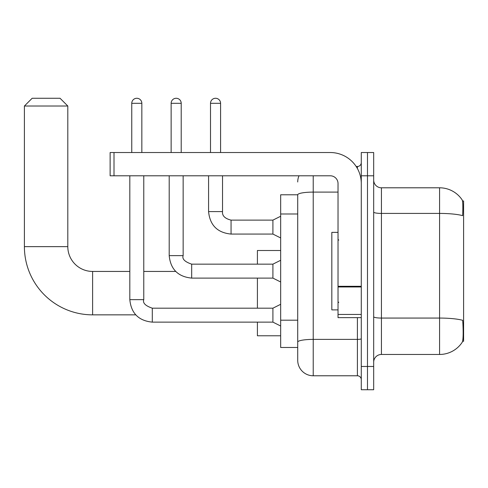 <?xml version="1.0" encoding="UTF-8"?>
<svg xmlns="http://www.w3.org/2000/svg" width="488" height="488" viewBox="0 0 488 488"><rect width="100%" height="100%" fill="white"/><g stroke="black" fill="none" stroke-linecap="round" stroke-linejoin="round"><path stroke-width="0.73" d="M462.594 341.283L463.6 341.283L463.6 200.977L462.502 200.977M297.717 194.779L280.667 194.779L280.667 347.48L297.717 347.48L297.717 360.272L297.717 194.779M381.433 354.459L439.572 354.459A27.133 27.133 0 0 0 462.252 342.216L462.252 342.216C463.185 340.026 463.399 333.774 462.892 323.452L462.691 320.317A27.133 4.709 180 0 0 439.572 318.066L439.572 187.801A27.133 27.133 0 0 1 462.099 199.818L462.099 199.818A27.133 27.133 0 0 0 439.572 187.801L381.433 187.801A7.753 7.753 0 0 1 373.68 180.048A7.753 7.753 0 0 0 381.433 187.801L381.433 354.459A7.753 7.753 0 0 0 373.68 362.212M367.482 366.476L367.482 389.729L373.68 389.729L373.68 366.476L367.482 366.476L367.482 389.729L361.279 389.729L361.279 366.476L367.482 366.476L367.482 175.79L367.482 366.476M361.279 366.476L361.279 152.531L367.482 152.531L367.482 175.79L367.482 152.531L373.68 152.531L373.68 366.476M373.68 212.079A7.753 1.348 0 0 0 381.433 213.421L439.572 213.421A27.133 4.709 180 0 1 462.636 215.653C463.008 206.723 462.856 201.495 462.191 199.958A27.133 27.133 0 0 0 439.572 187.801A27.133 27.133 0 0 1 462.191 199.958M313.223 175.79L313.223 375.778L357.405 375.778L357.405 317.639M356.167 166.487L357.405 166.487A3.873 3.873 0 0 0 361.279 162.608M297.717 351.744L297.717 344.772M361.279 379.652A3.873 3.873 0 0 0 357.405 375.778M297.717 181.987A15.5 15.5 0 0 1 299.01 175.79M313.223 375.778A15.5 15.5 0 0 1 297.717 360.272M338.025 232.373L331.822 232.373L331.822 309.886L338.025 309.886M135.731 314.851L92.61 314.851L92.61 271.438A24.803 24.803 0 0 1 67.808 246.635L67.808 106.024L24.4 106.024L32.153 98.271L60.054 98.271L67.808 106.024M92.61 314.851A68.21 68.21 0 0 1 24.4 246.635L24.4 106.024M129.82 271.438L92.61 271.438A24.803 24.803 0 0 1 67.808 246.635L24.4 246.635M257.408 278.105L257.408 308.184M257.408 322.135L257.408 335.781L280.667 335.781M280.667 250.509L257.408 250.509L257.408 264.154M131.76 152.531L131.76 103.31A5.039 5.039 0 0 1 136.799 98.271A5.039 5.039 0 0 1 141.837 103.31L141.837 152.531M280.667 326.008L272.914 322.135L272.914 308.184L280.667 304.305M129.82 175.79L129.82 299.656L143.771 299.656L143.771 175.79M171.136 152.531L171.136 103.31A5.039 5.039 0 0 1 176.174 98.271A5.039 5.039 0 0 1 181.213 103.31L181.213 152.531M280.667 281.985L272.914 278.105L272.914 264.154L280.667 260.281M169.196 175.79L169.196 255.627L183.153 255.627L183.153 175.79M361.279 317.639L338.025 317.639L338.025 286.291L361.279 286.291M361.279 183.537A31.006 31.006 0 0 0 330.272 152.531L114.009 152.531L114.009 175.79L330.272 175.79A7.753 7.753 0 0 1 338.025 183.537L338.025 286.291M114.009 175.79L110.129 175.79L110.129 152.531L114.009 152.531M210.511 152.531L210.511 103.31A5.039 5.039 0 0 1 215.55 98.271A5.039 5.039 0 0 1 220.588 103.31L220.588 152.531M280.667 237.955L272.914 234.075L272.914 220.125L280.667 216.251M208.577 175.79L208.577 211.597L222.528 211.597L222.528 175.79M297.717 213.994L280.667 213.994M297.717 320.189L280.667 320.189M439.572 354.459L439.572 318.066L381.433 318.066A7.753 1.348 0 0 1 373.68 316.724M373.68 175.79L361.279 175.79M361.279 338.715A3.873 0.671 0 0 1 357.405 339.386L313.223 339.386A15.5 2.69 180 0 0 297.717 342.076M297.717 194.797A15.5 2.69 180 0 1 313.223 192.107L338.025 192.107M357.405 168.525L357.405 166.487M272.914 322.135L152.299 322.135C138.659 320.787 131.168 313.296 129.82 299.656C131.168 313.296 138.659 320.787 152.299 322.135C138.659 320.787 131.168 313.296 129.82 299.656C131.168 313.296 138.659 320.787 152.299 322.135C138.659 320.787 131.168 313.296 129.82 299.656C131.168 313.296 138.659 320.787 152.299 322.135C138.659 320.787 131.168 313.296 129.82 299.656C131.168 313.296 138.659 320.787 152.299 322.135C138.659 320.787 131.168 313.296 129.82 299.656C131.168 313.296 138.659 320.787 152.299 322.135C138.659 320.787 131.168 313.296 129.82 299.656C131.168 313.296 138.659 320.787 152.299 322.135L152.299 308.196M131.76 103.31L141.837 103.31M272.914 278.105L191.68 278.105C178.041 276.757 170.544 269.266 169.196 255.627C170.544 269.266 178.041 276.757 191.68 278.105C178.041 276.757 170.544 269.266 169.196 255.627C170.544 269.266 178.041 276.757 191.68 278.105C178.041 276.757 170.544 269.266 169.196 255.627C170.544 269.266 178.041 276.757 191.68 278.105C178.041 276.757 170.544 269.266 169.196 255.627C170.544 269.266 178.041 276.757 191.68 278.105C178.041 276.757 170.544 269.266 169.196 255.627C170.544 269.266 178.041 276.757 191.68 278.105C178.041 276.757 170.544 269.266 169.196 255.627C170.544 269.266 178.041 276.757 191.68 278.105L191.68 264.154L272.914 264.154M171.136 103.31L181.213 103.31M361.279 286.968L338.025 286.968M338.025 314.437L361.279 314.437M272.914 234.075L231.056 234.075C217.416 232.727 209.925 225.236 208.577 211.597C209.925 225.236 217.416 232.727 231.056 234.075C217.416 232.727 209.925 225.236 208.577 211.597C209.925 225.236 217.416 232.727 231.056 234.075C217.416 232.727 209.925 225.236 208.577 211.597C209.925 225.236 217.416 232.727 231.056 234.075C217.416 232.727 209.925 225.236 208.577 211.597C209.925 225.236 217.416 232.727 231.056 234.075C217.416 232.727 209.925 225.236 208.577 211.597C209.925 225.236 217.416 232.727 231.056 234.075C217.416 232.727 209.925 225.236 208.577 211.597C209.925 225.236 217.416 232.727 231.056 234.075C217.416 232.727 209.925 225.236 208.577 211.597C209.925 225.236 217.416 232.727 231.056 234.075C217.416 232.727 209.925 225.236 208.577 211.597C209.925 225.236 217.416 232.727 231.056 234.075L231.056 220.137M210.511 103.31L220.588 103.31M338.8 240.126L338.025 239.352M338.8 302.139L338.025 302.914M175.698 271.438L143.771 271.438M143.771 299.656C142.575 302.999 145.418 305.842 152.299 308.184L272.914 308.184M183.153 255.627C181.951 258.976 184.793 261.818 191.68 264.154M222.528 211.597C222.058 215.733 224.901 218.575 231.056 220.125C224.901 218.575 222.058 215.733 222.528 211.597C222.058 215.733 224.901 218.575 231.056 220.125C224.901 218.575 222.058 215.733 222.528 211.597C222.058 215.733 224.901 218.575 231.056 220.125C224.901 218.575 222.058 215.733 222.528 211.597C222.058 215.733 224.901 218.575 231.056 220.125C224.901 218.575 222.058 215.733 222.528 211.597C222.058 215.733 224.901 218.575 231.056 220.125C224.901 218.575 222.058 215.733 222.528 211.597C222.058 215.733 224.901 218.575 231.056 220.125C224.901 218.575 222.058 215.733 222.528 211.597C222.058 215.733 224.901 218.575 231.056 220.125C224.901 218.575 222.058 215.733 222.528 211.597C222.058 215.733 224.901 218.575 231.056 220.125C224.901 218.575 222.058 215.733 222.528 211.597C222.058 215.733 224.901 218.575 231.056 220.125L272.914 220.125M208.577 211.597C209.925 225.236 217.416 232.727 231.056 234.075"/></g></svg>
